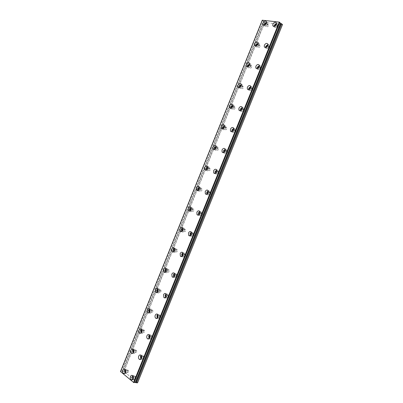 <?xml version="1.0" encoding="UTF-8"?>
<svg xmlns="http://www.w3.org/2000/svg" width="403" height="403" viewBox="0 0 403 403"><rect width="100%" height="100%" fill="white"/><g stroke="black" fill="none" stroke-linecap="round" stroke-linejoin="round"><path stroke-width="0.3" stroke-dasharray="2.02 1.51" d="M125.565 370.251L126.366 370.216L126.678 371.974L125.459 372.478M128.633 371.994L127.474 372.543L127.157 370.79L128.32 370.246L128.633 371.994M133.725 350.147L134.511 350.172L134.793 351.869L133.559 352.403M136.723 351.965L135.509 352.504L135.222 350.812L136.441 350.272L136.723 351.965M276.458 24.326L276.987 24.739L276.942 25.631C276.226 26.754 275.556 26.971 274.932 26.286L274.906 26.21M278.413 26.92C277.697 28.039 277.032 28.25 276.408 27.57L276.448 26.679C277.163 25.56 277.833 25.344 278.458 26.034L278.413 26.92M267.924 45.398L268.443 45.806L268.408 46.733C267.718 47.826 267.058 48.038 266.433 47.363L266.428 47.337M269.909 47.942C269.219 49.03 268.564 49.242 267.94 48.567L267.975 47.64C268.665 46.547 269.32 46.34 269.945 47.02L269.909 47.942M259.401 66.424L259.92 66.822L259.895 67.785C259.24 68.842 258.6 69.054 257.97 68.414L259.492 69.523L259.517 68.555C260.187 67.492 260.827 67.291 261.451 67.956L261.426 68.918C260.756 69.986 260.116 70.182 259.492 69.523M250.893 87.401L251.417 87.789L251.401 88.796C250.792 89.804 250.172 90.02 249.538 89.446M252.958 89.849C252.318 90.892 251.684 91.083 251.064 90.433L251.079 89.426C251.724 88.388 252.354 88.197 252.973 88.846L252.958 89.849M242.399 108.331L242.923 108.714L242.923 109.762C242.359 110.724 241.76 110.946 241.12 110.422M244.51 110.739C243.891 111.752 243.276 111.938 242.656 111.304L242.656 110.256C243.276 109.243 243.896 109.057 244.515 109.692L244.51 110.739M233.916 129.212L234.45 129.585L234.465 130.683C233.936 131.6 233.357 131.826 232.727 131.358M236.082 131.579C235.488 132.567 234.884 132.748 234.269 132.134L234.254 131.04C234.848 130.053 235.453 129.872 236.067 130.491L236.082 131.579M225.443 150.052L225.997 150.415L226.023 151.558C225.534 152.435 224.975 152.661 224.35 152.238M227.67 152.379C227.101 153.336 226.511 153.518 225.897 152.918L225.866 151.78C226.441 150.818 227.03 150.641 227.64 151.241L227.67 152.379M216.985 170.847L217.555 171.194L217.6 172.388C217.141 173.23 216.607 173.456 215.993 173.073M219.277 173.134C218.728 174.066 218.154 174.242 217.549 173.668L217.499 172.474C218.048 171.542 218.622 171.366 219.232 171.945L219.277 173.134M208.542 191.591L209.132 191.929L209.197 193.173C208.764 193.979 208.25 194.206 207.651 193.858M210.9 193.843C210.381 194.745 209.817 194.921 209.217 194.372L209.152 193.123C209.671 192.221 210.23 192.05 210.834 192.599L210.9 193.843M200.11 212.3L200.719 212.613L200.81 213.917L199.319 214.592M202.543 214.512C202.044 215.383 201.5 215.555 200.911 215.031L200.82 213.731C201.314 212.86 201.858 212.683 202.452 213.212L202.543 214.512M191.692 232.959L192.327 233.251L192.438 234.617L191.007 235.287M194.201 235.135C193.732 235.977 193.203 236.148 192.619 235.654L192.503 234.294C192.977 233.453 193.505 233.277 194.09 233.775L194.201 235.135M183.289 253.583L183.949 253.85L184.09 255.27L182.705 255.925M185.879 255.714C185.43 256.525 184.922 256.701 184.347 256.232L184.206 254.817C184.655 254.001 185.163 253.83 185.738 254.298L185.879 255.714M174.902 274.161L175.587 274.398L175.753 275.879L174.413 276.523M177.572 276.246C177.149 277.032 176.66 277.204 176.096 276.77L175.925 275.289C176.348 274.508 176.841 274.332 177.406 274.77L177.572 276.246M166.53 294.704L167.245 294.9L167.441 296.447L166.137 297.071M169.285 296.739C168.887 297.49 168.414 297.666 167.865 297.263L167.663 295.726C168.066 294.971 168.54 294.795 169.089 295.203L169.285 296.739M158.178 315.206L158.913 315.363L159.14 316.965L157.87 317.579M161.014 317.186L159.653 317.72L159.422 316.118L160.787 315.589L161.014 317.186M149.84 335.669L150.601 335.78L150.863 337.447L149.619 338.036M152.762 337.593L151.457 338.127L151.19 336.465L152.5 335.931L152.762 337.593M141.524 356.096L142.304 356.151L142.597 357.884L141.377 358.448M144.526 357.955L143.282 358.494L142.984 356.771L144.234 356.232L144.526 357.955M133.227 376.488L134.023 376.483L134.35 378.276L133.151 378.81M136.31 378.276L135.121 378.82L134.788 377.032L135.982 376.488L136.31 378.276M266.499 23.137L267.063 23.535L267.018 24.427C266.328 25.525 265.678 25.747 265.068 25.092L265.028 24.971M268.504 25.701C267.814 26.794 267.169 27.011 266.559 26.356L266.6 25.465C267.29 24.371 267.94 24.155 268.544 24.815L268.504 25.701M258.101 43.897L258.655 44.29L258.625 45.217C257.955 46.29 257.316 46.501 256.711 45.856L256.681 45.786M260.137 46.416C259.472 47.483 258.832 47.695 258.227 47.05L258.258 46.123C258.928 45.055 259.562 44.844 260.172 45.489L260.137 46.416M249.719 64.616L250.268 64.999L250.248 65.966C249.598 67.009 248.973 67.215 248.369 66.581L248.354 66.555M251.789 67.084C251.145 68.127 250.52 68.334 249.915 67.699L249.936 66.732C250.58 65.689 251.205 65.487 251.81 66.122L251.789 67.084M241.347 85.285L241.901 85.663L241.886 86.665C241.271 87.683 240.656 87.884 240.052 87.275L241.619 88.307L241.629 87.3C242.253 86.287 242.863 86.086 243.467 86.71L243.457 87.713C242.838 88.731 242.223 88.927 241.619 88.307M232.984 105.913L233.544 106.276L233.544 107.324C232.969 108.296 232.375 108.503 231.765 107.949M235.145 108.296C234.546 109.289 233.947 109.48 233.342 108.875L233.342 107.828C233.941 106.835 234.541 106.644 235.14 107.253L235.145 108.296M224.637 126.492L225.206 126.849L225.217 127.942C224.683 128.869 224.108 129.081 223.499 128.577M226.849 128.839C226.269 129.801 225.685 129.988 225.086 129.398L225.07 128.31C225.645 127.343 226.234 127.157 226.834 127.751L226.849 128.839M216.3 147.03L216.885 147.372L216.91 148.511C216.411 149.402 215.857 149.614 215.252 149.155M218.567 149.337C218.013 150.269 217.444 150.455 216.849 149.886L216.819 148.747C217.368 147.81 217.942 147.629 218.537 148.198L218.567 149.337M207.978 167.522L208.578 167.855L208.623 169.043C208.15 169.895 207.616 170.106 207.021 169.688M210.306 169.789C209.777 170.701 209.217 170.877 208.633 170.333L208.583 169.144C209.112 168.232 209.671 168.056 210.26 168.605L210.306 169.789M199.671 187.974L200.286 188.287L200.351 189.526C199.903 190.347 199.389 190.559 198.805 190.171M202.059 190.201C201.555 191.082 201.011 191.259 200.432 190.735L200.362 189.501C200.865 188.614 201.409 188.438 201.994 188.967L202.059 190.201M191.375 208.381L192.009 208.678L192.095 209.968C191.672 210.759 191.178 210.971 190.604 210.608M193.833 210.568C193.354 211.424 192.825 211.6 192.251 211.101L192.16 209.812C192.644 208.956 193.173 208.779 193.747 209.283L193.833 210.568M183.093 228.753L183.748 229.02L183.859 230.37L182.418 231M185.627 230.894C185.168 231.72 184.655 231.896 184.09 231.423L183.975 230.078C184.433 229.252 184.947 229.075 185.511 229.554L185.627 230.894M174.821 249.079L175.501 249.321L175.637 250.726L174.242 251.351M177.431 251.18C176.998 251.976 176.504 252.152 175.945 251.709L175.809 250.308C176.242 249.507 176.741 249.331 177.295 249.779L177.431 251.18M166.57 269.37L167.275 269.577L167.436 271.038L166.081 271.647M169.255 271.421C168.842 272.191 168.368 272.368 167.819 271.949L167.658 270.494C168.071 269.723 168.55 269.547 169.094 269.965L169.255 271.421M158.334 289.616L159.059 289.792L159.25 291.309L157.931 291.903M161.099 291.621L159.714 292.15L159.523 290.634L160.908 290.105L161.099 291.621M150.112 309.831L150.863 309.962L151.08 311.539L149.795 312.113M152.954 311.776L151.629 312.31L151.407 310.733L152.737 310.204L152.954 311.776M141.911 330.007L142.677 330.087L142.929 331.724L141.67 332.284L143.559 332.43L143.307 330.792L144.581 330.259L144.833 331.891L143.559 332.43M124.97 373.223L125.187 373.42C126.018 373.888 126.703 373.566 127.252 372.448C127.67 371.123 127.484 370.085 126.698 369.324L125.147 369.496M133.035 353.119L133.217 353.29C134.078 353.814 134.798 353.491 135.378 352.323C135.786 351.063 135.62 350.056 134.884 349.305L133.312 349.386M274.03 26.472L274.136 26.89C275.244 28.104 276.438 27.716 277.707 25.727L277.788 24.145L276.559 23.394M265.552 47.609L265.658 47.967C266.766 49.166 267.935 48.793 269.164 46.849L269.229 45.201L267.98 44.461M257.094 68.706L257.2 69.009C258.303 70.187 259.451 69.825 260.64 67.926L260.691 66.213L259.406 65.487M248.661 89.758L248.762 90.005C249.865 91.164 250.988 90.816 252.137 88.962L252.162 87.174L250.847 86.464M240.253 110.765L240.344 110.966C241.442 112.094 242.546 111.757 243.649 109.948L243.654 108.085L242.304 107.4M231.871 131.726L231.952 131.882C233.04 132.98 234.118 132.647 235.181 130.894L235.161 128.95L233.775 128.29M223.504 152.636L223.574 152.762C224.657 153.82 225.71 153.498 226.728 151.795L226.677 149.76L225.257 149.135M215.162 173.507L215.222 173.602C216.295 174.62 217.323 174.303 218.295 172.645L218.214 170.524L216.754 169.935M206.84 194.327L206.89 194.397C207.953 195.374 208.95 195.062 209.877 193.455L209.762 191.239L208.265 190.7M198.538 215.101L198.578 215.157C199.631 216.089 200.598 215.776 201.48 214.22L201.329 211.907L199.797 211.419M190.251 235.826L190.287 235.876C191.324 236.757 192.261 236.445 193.102 234.944L192.906 232.526L191.349 232.098M181.98 256.499L182.02 256.55C183.038 257.381 183.944 257.069 184.74 255.618L184.498 253.094L182.917 252.736M173.723 277.133L173.774 277.188C174.771 277.959 175.648 277.647 176.398 276.251L176.106 273.622L174.504 273.335M165.482 297.716L165.547 297.782C166.52 298.497 167.361 298.185 168.071 296.84L167.724 294.099L166.117 293.893M157.256 318.249L157.341 318.335C158.288 318.995 159.094 318.677 159.764 317.388L159.361 314.536L157.749 314.411M149.039 338.737L149.155 338.847C150.072 339.442 150.843 339.125 151.473 337.89C151.876 336.671 151.719 335.684 151.014 334.923L149.402 334.893M140.838 359.179L140.985 359.31C141.871 359.849 142.612 359.531 143.201 358.348C143.614 357.068 143.438 356.04 142.682 355.27L141.075 355.33M132.647 379.571L132.834 379.737C133.685 380.215 134.39 379.893 134.945 378.76C135.368 377.415 135.176 376.357 134.365 375.576L132.773 375.732M264.187 25.248L264.303 25.696C265.381 26.86 266.534 26.467 267.763 24.518L267.839 22.936L266.605 22.23M255.84 46.078L255.955 46.466C257.033 47.614 258.167 47.237 259.356 45.332L259.416 43.685L258.162 42.99M247.518 66.863L247.633 67.2C248.706 68.324 249.82 67.961 250.968 66.102L251.014 64.389L249.734 63.704M239.216 87.602L239.332 87.889C240.4 88.992 241.493 88.64 242.601 86.826L242.621 85.043L241.311 84.378M230.939 108.301L231.045 108.543C232.113 109.621 233.181 109.273 234.249 107.51L234.249 105.646L232.909 105.007M222.683 128.955L222.783 129.156C223.841 130.199 224.884 129.867 225.912 128.144L225.892 126.21L224.516 125.595M214.446 149.558L214.537 149.73C215.59 150.742 216.613 150.41 217.595 148.742L217.544 146.717L216.139 146.138M206.23 170.121L206.316 170.262C207.359 171.24 208.351 170.912 209.298 169.29L209.212 167.185L207.772 166.646M198.034 190.639L198.115 190.76C199.147 191.692 200.115 191.375 201.011 189.798L200.901 187.602L199.425 187.108M189.858 211.112L189.929 211.217C190.951 212.104 191.893 211.787 192.75 210.265L192.594 207.973L191.093 207.53M181.698 231.534L181.768 231.634C182.776 232.476 183.687 232.158 184.503 230.687L184.307 228.294L182.781 227.912M173.552 251.915L173.628 252.011C174.615 252.802 175.496 252.49 176.272 251.064L176.035 248.575L174.484 248.253M165.421 272.247L165.507 272.352C166.474 273.088 167.326 272.776 168.061 271.4L167.774 268.806L166.212 268.559M157.306 292.533L157.407 292.649C158.349 293.334 159.17 293.016 159.865 291.696L159.528 288.996L157.956 288.82M149.201 312.773L149.327 312.904C150.243 313.534 151.029 313.217 151.684 311.947L151.296 309.141L149.72 309.046M141.11 332.969L141.262 333.12C142.153 333.694 142.909 333.372 143.523 332.158C143.921 330.954 143.77 329.986 143.085 329.246L141.508 329.236M264.801 22.543L123.953 371.475L137.574 382.699L282.443 24.643L264.444 22.392L123.595 371.339L120.92 371.591L262.529 20.437L120.92 371.591M120.502 371.566L120.845 371.571M123.953 371.475L123.595 371.339M264.444 22.392L263.441 21.223L122.054 371.586M122.023 371.606L263.441 21.223M263.436 21.193L262.6 20.472M262.529 20.437L262.267 20.21M263.673 21.727L122.577 371.324M263.794 21.525L122.512 371.591M127.474 372.543L125.514 372.523M135.509 352.504L133.574 352.413M276.408 27.57L274.932 26.286M267.94 48.567L266.433 47.363M251.064 90.433L249.563 89.426M242.656 111.304L241.165 110.397M234.269 132.134L232.783 131.313M225.897 152.918L224.416 152.183M217.549 173.668L216.063 173.008M209.217 194.372L207.721 193.788M200.911 215.031L199.394 214.517M192.619 235.654L191.077 235.201M184.347 256.232L182.771 255.845M176.096 276.77L174.474 276.443M167.865 297.263L166.187 297.001M159.653 317.72L157.911 317.514M151.457 338.127L149.644 337.991M143.282 358.494L141.388 358.423M135.121 378.82L133.161 378.82M266.559 26.356L265.068 25.092M258.227 47.05L256.711 45.856M249.915 67.699L248.369 66.581M233.342 108.875L231.785 107.933M225.086 129.398L223.534 128.552M216.849 149.886L215.293 149.12M208.633 170.333L207.071 169.643M200.432 190.735L198.855 190.12M192.251 211.101L190.659 210.552M184.09 231.423L182.468 230.944M175.945 251.709L174.287 251.291M167.819 271.949L166.122 271.597M159.714 292.15L157.961 291.863M151.629 312.31L149.815 312.083M134.149 382.442L279.697 22.538M125.187 373.42L124.734 373.415M133.217 353.29L132.829 353.275M274.136 26.89L273.612 26.432M265.658 47.967L265.184 47.589M257.2 69.009L256.782 68.701M248.762 90.005L248.399 89.763M240.344 110.966L240.037 110.78M231.952 131.882L231.695 131.741M140.985 359.31L140.672 359.3M132.834 379.737L132.451 379.737M264.303 25.696L263.738 25.218M255.955 46.466L255.442 46.063M247.633 67.2L247.165 66.863M239.332 87.889L238.908 87.617M231.045 108.543L230.677 108.321M222.783 129.156L222.456 128.98M214.537 149.73L214.255 149.594M149.327 312.904L149.05 312.869M141.262 333.12L140.934 333.09M128.32 370.246L126.366 370.216M136.441 350.272L134.511 350.172M278.458 26.034L276.987 24.739M269.945 47.02L268.443 45.806M261.451 67.956L259.92 66.822M252.973 88.846L251.417 87.789M244.515 109.692L242.923 108.714M236.067 130.491L234.45 129.585M227.64 151.241L225.997 150.415M219.232 171.945L217.555 171.194M210.834 192.599L209.132 191.929M202.452 213.212L200.719 212.613M194.09 233.775L192.327 233.251M185.738 254.298L183.949 253.85M177.406 274.77L175.587 274.398M169.089 295.203L167.245 294.9M160.787 315.589L158.913 315.363M152.5 335.931L150.601 335.78M144.234 356.232L142.304 356.151M135.982 376.488L134.023 376.483M268.544 24.815L267.063 23.535M260.172 45.489L258.655 44.29M251.81 66.122L250.268 64.999M243.467 86.71L241.901 85.663M235.14 107.253L233.544 106.276M226.834 127.751L225.206 126.849M218.537 148.198L216.885 147.372M210.26 168.605L208.578 167.855M201.994 188.967L200.286 188.287M193.747 209.283L192.009 208.678M185.511 229.554L183.748 229.02M177.295 249.779L175.501 249.321M169.094 269.965L167.275 269.577M160.908 290.105L159.059 289.792M152.737 310.204L150.863 309.962M144.581 330.259L142.677 330.087M122.028 371.712L263.512 21.132M126.698 369.324L124.93 369.299M134.884 349.305L133.136 349.215M277.788 24.145L276.458 22.971M269.229 45.201L267.874 44.098M260.691 66.213L259.305 65.18M252.162 87.174L250.752 86.212M243.654 108.085L242.213 107.193M235.161 128.95L233.695 128.129M226.677 149.76L225.186 149.009M218.214 170.524L216.698 169.839M209.762 191.239L208.22 190.624M201.329 211.907L199.757 211.358M192.906 232.526L191.309 232.047M184.498 253.094L182.876 252.686M176.106 273.622L174.459 273.279M167.724 294.099L166.051 293.827M159.361 314.536L157.664 314.325M151.014 334.923L149.291 334.782M142.682 355.27L140.934 355.199M134.365 375.576L132.592 375.571M267.839 22.936L266.494 21.772M259.416 43.685L258.046 42.592M251.014 64.389L249.618 63.367M242.621 85.043L241.201 84.086M234.249 105.646L232.803 104.765M225.892 126.21L224.416 125.388M217.544 146.717L216.048 145.967M209.212 167.185L207.691 166.499M200.901 187.602L199.349 186.982M192.594 207.973L191.022 207.419M184.307 228.294L182.71 227.811M176.035 248.575L174.408 248.157M167.774 268.806L166.127 268.453M159.528 288.996L157.855 288.709M151.296 309.141L149.599 308.92M143.085 329.246L141.362 329.09M122.023 371.596L263.431 21.198"/><path stroke-width="0.6" d="M125.459 372.478L125.202 370.765L125.565 370.251M133.559 352.403L133.292 350.716L133.725 350.147M274.906 26.21L274.977 25.394L276.458 24.326M266.428 47.337L266.469 46.431L267.924 45.398M257.96 68.394L257.985 67.427L259.401 66.424M249.538 89.446L249.517 88.373L250.893 87.401M241.12 110.422L241.065 109.278L242.399 108.331M232.727 131.358L232.632 130.139L233.916 129.212M224.35 152.238L224.219 150.954L225.443 150.052M215.993 173.073L215.822 171.723L216.985 170.847M207.651 193.858L207.444 192.453L208.542 191.591M199.319 214.592L199.082 213.137L200.11 212.3M191.007 235.287L190.74 233.775L191.692 232.959M182.705 255.925L182.413 254.369L183.289 253.583M174.413 276.523L174.106 274.922L174.902 274.161M166.137 297.071L165.819 295.429L166.53 294.704M157.87 317.579L157.548 315.892L158.178 315.206M149.619 338.036L149.291 336.314L149.84 335.669M141.377 358.448L141.055 356.69L141.524 356.096M133.151 378.81L132.834 377.027L133.227 376.488M265.028 24.971L265.114 24.195L266.499 23.137M256.681 45.786L256.741 44.924L258.101 43.897M248.354 66.555L248.389 65.613L249.719 64.616M240.047 87.265L240.057 86.257L241.347 85.285M231.765 107.949L231.74 106.855L232.984 105.913M223.499 128.577L223.443 127.413L224.637 126.492M215.252 149.155L215.162 147.926L216.3 147.03M207.021 169.688L206.895 168.399L207.978 167.522M198.805 190.171L198.649 188.826L199.671 187.974M190.604 210.608L190.423 209.207L191.375 208.381M182.418 231L182.206 229.554L183.093 228.753M174.242 251.351L174.01 249.85L174.821 249.079M166.081 271.647L165.834 270.111L166.57 269.37M157.931 291.903L157.674 290.321L158.334 289.616M149.795 312.113L149.528 310.496L150.112 309.831M141.655 332.268L141.403 330.626L141.911 330.007M279.712 22.659L280.609 23.203L135.257 382.553L280.609 23.203M134.244 382.356L135.257 382.553M122.855 370.266C122.436 371.601 122.623 372.644 123.414 373.405C124.245 373.873 124.93 373.551 125.479 372.427C125.897 371.103 125.716 370.06 124.93 369.299C124.099 368.821 123.404 369.143 122.855 370.266M125.147 369.496L124.628 370.292L124.97 373.223M130.965 350.177C130.552 351.446 130.723 352.459 131.464 353.209C132.325 353.733 133.05 353.411 133.63 352.237C134.038 350.973 133.877 349.965 133.136 349.215C132.275 348.681 131.549 349.003 130.965 350.177M133.312 349.386L132.713 350.267L133.035 353.119M272.876 24.135L272.801 25.727C273.909 26.946 275.098 26.558 276.372 24.558L276.458 22.971C275.345 21.747 274.151 22.135 272.876 24.135M276.559 23.394L274.216 25.298L274.03 26.472M264.358 45.222L264.292 46.879C265.401 48.083 266.569 47.705 267.804 45.751L267.874 44.098C266.761 42.894 265.587 43.267 264.358 45.222M267.98 44.461L265.718 46.315L265.552 47.609M255.855 66.263L255.809 67.991C256.913 69.17 258.061 68.807 259.255 66.903L259.305 65.18C258.197 63.991 257.043 64.354 255.855 66.263M259.406 65.487L257.245 67.286L257.094 68.706M247.371 87.26L247.346 89.058C248.444 90.217 249.573 89.864 250.721 88.005L250.752 86.212C249.648 85.048 248.52 85.396 247.371 87.26M250.847 86.464L248.787 88.212L248.661 89.758M238.903 108.211L238.898 110.09C239.997 111.218 241.1 110.875 242.208 109.067L242.213 107.193C241.115 106.054 240.012 106.397 238.903 108.211M242.304 107.4L240.344 109.092L240.253 110.765M230.456 129.116L230.481 131.076C231.569 132.174 232.647 131.841 233.71 130.078L233.695 128.129C232.596 127.021 231.518 127.348 230.456 129.116M233.775 128.29L231.927 129.927L231.871 131.726M222.023 149.976L222.078 152.022C223.161 153.085 224.214 152.757 225.237 151.049L225.186 149.009C224.098 147.936 223.045 148.259 222.023 149.976M225.257 149.135L223.519 150.722L223.504 152.636M213.615 170.791L213.696 172.927C214.774 173.955 215.801 173.633 216.774 171.97L216.698 169.839C215.615 168.807 214.587 169.124 213.615 170.791M216.754 169.935L215.137 171.466L215.162 173.507M205.218 191.566L205.339 193.798C206.407 194.775 207.404 194.463 208.336 192.851L208.22 190.624C207.152 189.637 206.15 189.949 205.218 191.566M208.265 190.7L206.764 192.171L206.84 194.327M196.845 212.29L197.002 214.623C198.054 215.555 199.027 215.242 199.913 213.686L199.757 211.358C198.699 210.416 197.732 210.729 196.845 212.29M199.797 211.419L198.417 212.834L198.538 215.101M188.483 232.974L188.69 235.407C189.727 236.294 190.664 235.982 191.506 234.47L191.309 232.047C190.271 231.156 189.329 231.463 188.483 232.974M191.349 232.098L190.08 233.448L190.251 235.826M180.146 253.618L180.393 256.157C181.415 256.983 182.322 256.671 183.118 255.22L182.876 252.686C181.854 251.85 180.942 252.157 180.146 253.618M182.917 252.736L181.768 254.021L181.98 256.499M171.819 274.211L172.121 276.861C173.119 277.632 173.995 277.319 174.751 275.919L174.459 273.279C173.456 272.493 172.575 272.806 171.819 274.211M174.504 273.335L173.471 274.549L173.723 277.133M163.517 294.764L163.87 297.52C164.842 298.24 165.688 297.923 166.399 296.578L166.051 293.827C165.074 293.097 164.228 293.414 163.517 294.764M166.117 293.893L165.19 295.036L165.482 297.716M155.231 315.272C154.838 316.436 154.974 317.393 155.639 318.143C156.586 318.798 157.397 318.481 158.067 317.186L157.664 314.325C156.712 313.66 155.901 313.972 155.231 315.272M157.749 314.411L156.928 315.478L157.256 318.249M146.959 335.739C146.556 336.963 146.712 337.956 147.427 338.716C148.344 339.316 149.12 338.999 149.75 337.754C150.153 336.535 150.002 335.548 149.291 334.782C148.369 334.178 147.589 334.495 146.959 335.739M149.402 334.893L148.682 335.875L149.039 338.737M138.708 356.161C138.289 357.446 138.466 358.479 139.231 359.249C140.118 359.793 140.859 359.471 141.453 358.282C141.866 356.998 141.695 355.97 140.934 355.199C140.043 354.645 139.302 354.967 138.708 356.161M141.075 355.33L140.456 356.232L140.838 359.179M130.471 376.538C130.043 377.893 130.24 378.961 131.061 379.742C131.912 380.225 132.612 379.898 133.171 378.765C133.595 377.415 133.403 376.352 132.592 375.571C131.736 375.077 131.03 375.4 130.471 376.538M132.773 375.732L132.244 376.543C131.846 377.742 131.983 378.749 132.647 379.571M263.023 22.956L262.947 24.548C264.03 25.716 265.184 25.318 266.418 23.364L266.494 21.772C265.411 20.603 264.252 20.996 263.023 22.956M266.605 22.23L264.373 24.104L264.187 25.248M254.641 43.731L254.58 45.388C255.658 46.536 256.792 46.154 257.985 44.244L258.046 42.592C256.968 41.438 255.829 41.816 254.641 43.731M258.162 42.99L256.016 44.814L255.84 46.078M246.273 64.465L246.233 66.188C247.306 67.316 248.419 66.948 249.573 65.084L249.618 63.367C248.535 62.228 247.422 62.596 246.273 64.465M249.734 63.704L247.674 65.477L247.518 66.863M237.921 85.154L237.901 86.947C238.974 88.056 240.067 87.698 241.175 85.879L241.201 84.086C240.128 82.978 239.034 83.33 237.921 85.154M241.311 84.378L239.347 86.096L239.216 87.602M229.589 105.798L229.594 107.672C230.657 108.75 231.73 108.402 232.798 106.629L232.803 104.765C231.73 103.677 230.662 104.019 229.589 105.798M232.909 105.007L231.04 106.674L230.939 108.301M221.277 126.396L221.302 128.35C222.365 129.398 223.408 129.061 224.436 127.333L224.416 125.388C223.353 124.336 222.305 124.668 221.277 126.396M224.516 125.595L222.753 127.212L222.683 128.955M212.98 146.954L213.036 148.989C214.089 150.007 215.106 149.674 216.094 147.997L216.048 145.967C214.99 144.949 213.968 145.276 212.98 146.954M216.139 146.138L214.482 147.7L214.446 149.558M204.699 167.472L204.784 169.592C205.832 170.57 206.825 170.242 207.772 168.615L207.691 166.499C206.643 165.517 205.646 165.84 204.699 167.472M207.772 166.646L206.23 168.147L206.23 170.121M196.437 187.944L196.558 190.156C197.591 191.093 198.563 190.77 199.465 189.188L199.349 186.982C198.311 186.04 197.339 186.357 196.437 187.944M199.425 187.108L197.989 188.554L198.034 190.639M188.196 208.371L188.352 210.678C189.375 211.57 190.312 211.253 191.173 209.721L191.022 207.419C189.999 206.522 189.052 206.84 188.196 208.371M191.093 207.53L189.773 208.915L189.858 211.112M179.965 228.758L180.166 231.161C181.174 232.007 182.085 231.69 182.902 230.209L182.71 227.811C181.698 226.96 180.786 227.272 179.965 228.758M182.781 227.912L181.567 229.236L181.698 231.534M171.759 249.099L172 251.608C172.988 252.399 173.869 252.082 174.645 250.656L174.408 248.157C173.416 247.351 172.534 247.669 171.759 249.099M174.484 248.253L173.386 249.512L173.552 251.915M163.563 269.4L163.855 272.01C164.822 272.75 165.673 272.433 166.409 271.058L166.127 268.453C165.154 267.703 164.298 268.02 163.563 269.4M166.212 268.559L165.215 269.748L165.421 272.247M155.387 289.656L155.729 292.371C156.671 293.062 157.492 292.739 158.188 291.419L157.855 288.709C156.908 288.014 156.087 288.331 155.387 289.656M157.956 288.82L157.064 289.943L157.306 292.533M147.231 309.872L147.624 312.693C148.541 313.327 149.327 313.005 149.987 311.736L149.599 308.92C148.677 308.28 147.886 308.597 147.231 309.872M149.72 309.046L148.929 310.093L149.201 312.773M139.09 330.047C138.687 331.256 138.839 332.233 139.534 332.974C140.425 333.553 141.181 333.231 141.801 332.007C142.199 330.803 142.052 329.83 141.362 329.09C140.466 328.5 139.71 328.823 139.09 330.047M141.508 329.236L140.813 330.203L141.11 332.969M280.679 23.243L282.518 24.538L137.549 382.84L135.337 382.573M134.128 382.583L279.793 22.462L134.128 382.583L133.786 382.588L120.502 371.566L262.267 20.21L279.299 22.12L279.778 22.442M279.299 22.12L133.564 382.502M120.482 371.647L262.303 20.15M136.531 382.85L281.762 23.863M279.521 22.21L133.786 382.588M135.796 382.573L281.022 23.55M124.734 373.415L123.414 373.405M132.829 353.275L131.464 353.209M273.612 26.432L272.801 25.727M265.184 47.589L264.292 46.879M256.782 68.701L255.809 67.991M248.399 89.763L247.346 89.058M240.037 110.78L238.898 110.09M231.695 131.741L230.481 131.076M223.368 152.661L222.078 152.022M215.056 173.527L213.696 172.927M206.754 194.347L205.339 193.798M198.467 215.121L197.002 214.623M190.191 235.846L188.69 235.407M181.919 256.53L180.393 256.157M173.653 277.163L172.121 276.861M165.401 297.762L163.87 297.52M157.15 318.315L155.639 318.143M148.909 338.827L147.427 338.716M140.672 359.3L139.231 359.249M132.451 379.737L131.061 379.742M263.738 25.218L262.947 24.548M255.442 46.063L254.58 45.388M247.165 66.863L246.233 66.188M238.908 87.617L237.901 86.947M230.677 108.321L229.594 107.672M222.456 128.98L221.302 128.35M214.255 149.594L213.036 148.989M206.069 170.157L204.784 169.592M197.898 190.674L196.558 190.156M189.732 211.152L188.352 210.678M181.582 231.579L180.166 231.161M173.436 251.966L172 251.608M165.301 272.307L163.855 272.01M157.17 292.608L155.729 292.371M149.05 312.869L147.624 312.693M140.934 333.09L139.534 332.974M134.154 382.573L279.793 22.462"/></g></svg>
